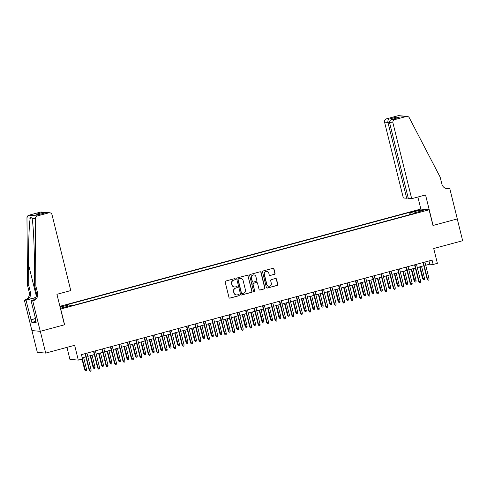 <?xml version="1.0" encoding="UTF-8"?>
<svg xmlns="http://www.w3.org/2000/svg" width="487" height="487" viewBox="0 0 487 487"><rect width="100%" height="100%" fill="white"/><g stroke="black" fill="none" stroke-linecap="round" stroke-linejoin="round"><path stroke-width="0.73" d="M235.349 279.094A0.621 0.597 95 0 0 234.618 278.649L225.804 281.023A0.883 0.858 95 0 0 225.189 282.107L229 297.502A0.883 0.858 95 0 0 230.041 298.129L238.849 295.755A0.621 0.597 95 0 0 238.758 294.544A0.621 0.597 95 0 0 238.557 294.562L237.412 294.866A2.831 2.739 95 0 1 234.083 292.845L233.766 291.561A2.831 2.739 95 0 1 235.745 288.109L236.883 287.805A0.621 0.597 95 0 0 236.785 286.587A0.621 0.597 95 0 0 236.585 286.606L235.446 286.91A2.831 2.739 95 0 1 232.116 284.889L231.8 283.611A2.831 2.739 95 0 1 233.772 280.159L234.917 279.848A0.621 0.597 95 0 0 235.349 279.094M234.521 286.995L234.296 286.977A2.831 2.739 95 0 1 231.891 284.871L231.569 283.586A2.831 2.739 95 0 1 233.547 280.135L234.685 279.83A0.621 0.597 95 0 0 234.704 278.637M229.639 298.141A0.883 0.858 95 0 0 229.815 298.111L238.624 295.737A0.621 0.597 95 0 0 238.642 294.544M236.487 294.952L236.262 294.927A2.831 2.739 95 0 1 233.857 292.827L233.541 291.543A2.831 2.739 95 0 1 235.513 288.091L236.658 287.78A0.621 0.597 95 0 0 236.676 286.587M414.522 210.938L412.452 211.693L418.047 210.311L414.522 210.938M274.443 274.351A0.883 0.858 95 0 0 275.064 273.268L273.992 268.952A0.883 0.858 95 0 0 272.951 268.319L263.169 270.955A0.883 0.858 95 0 0 262.548 272.038L266.359 287.433A0.883 0.858 95 0 0 267.4 288.06L277.188 285.425A0.883 0.858 95 0 0 277.803 284.347L276.513 279.13A0.883 0.858 95 0 0 275.472 278.497L271.283 279.629A0.883 0.858 95 0 0 270.669 280.707L271.308 283.294A2.368 2.289 95 0 1 268.879 286.246A2.368 2.289 95 0 1 266.87 284.487L264.362 274.351A2.368 2.289 95 0 1 266.785 271.399A2.368 2.289 95 0 1 268.8 273.158L269.214 274.845A0.883 0.858 95 0 0 270.255 275.478L274.218 274.327A0.883 0.858 95 0 0 274.838 273.25L273.767 268.934A0.883 0.858 95 0 0 273.128 268.294M60.717 309.081L64.601 324.768L40.311 331.312L45.699 353.099L74.639 345.301L78.304 360.112L82.528 358.974L81.451 354.615L432.079 260.119L433.156 264.471L437.381 263.333L433.71 248.522L462.65 240.724L457.256 218.943L432.967 225.487L429.09 209.8L60.583 309.068M248.2 275.904A0.883 0.858 95 0 0 247.159 275.271L237.376 277.907A0.883 0.858 95 0 0 236.755 278.984L240.566 294.379A0.883 0.858 95 0 0 241.607 295.012L251.395 292.377A0.883 0.858 95 0 0 252.01 291.299L247.974 275.885A0.883 0.858 95 0 0 247.335 275.24M250.269 274.431L260.058 271.795A0.883 0.858 95 0 1 261.099 272.428L264.91 287.823A0.883 0.858 95 0 1 264.289 288.901L260.101 290.027A0.883 0.858 95 0 1 259.06 289.4L257.513 283.154A0.883 0.858 95 0 0 256.472 282.521L253.697 283.27A0.883 0.858 95 0 0 253.082 284.347L254.689 290.849A0.621 0.597 95 0 1 254.056 291.622A0.621 0.597 95 0 1 253.526 291.165L249.654 275.514A0.883 0.858 95 0 1 250.269 274.431M45.699 353.099L37.329 352.363L31.941 330.594M60.065 306.98L64.034 305.72L59.944 306.512M59.895 306.311L420.719 209.069L429.09 209.8M409.476 214.773L408.928 212.563L65.903 305.008L67.486 305.148L68.022 306.232M408.928 212.563L410.511 212.697L419.806 210.195L423.24 210.5L413.95 213.002L415.533 213.142L72.508 305.593L70.925 305.452L61.63 307.954L60.272 307.839M60.102 307.139L67.486 305.148M66.963 347.365L69.933 359.376L78.304 360.112M425.717 265.263L429.759 264.179L433.156 264.471M82.248 357.835L85.87 356.861M87.77 356.35L94.32 354.585M96.213 354.073L102.769 352.302M104.662 351.797L111.219 350.025M113.112 349.52L119.668 347.748M121.561 347.243L128.118 345.472M130.011 344.96L136.567 343.195M138.46 342.684L145.016 340.918M146.91 340.407L153.466 338.642M155.359 338.13L161.909 336.365M163.809 335.853L170.359 334.088M172.258 333.577L178.808 331.811M180.701 331.3L187.258 329.535M189.151 329.023L195.707 327.258M197.6 326.747L204.156 324.981M206.05 324.47L212.606 322.704M214.499 322.193L221.055 320.428M222.949 319.916L229.505 318.151M231.398 317.64L237.954 315.874M239.847 315.363L246.398 313.598M248.297 313.086L254.847 311.315M256.74 310.809L263.297 309.038M265.19 308.533L271.746 306.761M273.639 306.25L280.195 304.485M282.089 303.973L288.645 302.208M290.538 301.697L297.094 299.931M298.988 299.42L305.544 297.654M307.437 297.143L313.993 295.378M315.886 294.866L322.443 293.101M324.336 292.59L330.886 290.824M332.785 290.313L339.336 288.548M341.229 288.036L347.785 286.271M349.678 285.759L356.234 283.994M358.128 283.483L364.684 281.717M366.577 281.206L373.133 279.441M375.027 278.929L381.583 277.164M383.476 276.653L390.032 274.887M391.925 274.376L398.482 272.604M400.375 272.099L406.931 270.328M408.824 269.822L415.374 268.051M417.274 267.546L423.824 265.774M428.962 260.959L429.759 264.179M413.95 213.002L413.944 213.568M411.296 214.28L410.511 212.697M419.806 210.195L419.313 211.553M241.205 295.025A0.883 0.858 95 0 0 241.382 294.994L251.17 292.358A0.883 0.858 95 0 0 251.785 291.281L247.974 275.885M238.581 278.862A0.621 0.597 95 0 0 238.149 279.617L241.497 293.131A0.621 0.597 95 0 0 242.222 293.57L243.427 293.247A2.831 2.739 95 0 0 245.405 289.795L243.116 280.555A2.831 2.739 95 0 0 239.787 278.534L238.356 278.838A0.621 0.597 95 0 0 237.924 279.593L238.149 279.617M242.021 293.588L241.796 293.57A0.621 0.597 95 0 1 241.272 293.107L237.924 279.593M240.712 278.454L240.487 278.436A2.831 2.739 95 0 0 239.561 278.515L239.787 278.534M238.356 278.838L239.561 278.515M259.699 290.039A0.883 0.858 95 0 0 259.875 290.008L264.064 288.882A0.883 0.858 95 0 0 264.685 287.805L260.874 272.41A0.883 0.858 95 0 0 260.235 271.77M256.765 282.497L256.539 282.478A0.883 0.858 95 0 0 256.247 282.503L253.471 283.251A0.883 0.858 95 0 0 252.85 284.329L254.689 290.849M253.94 291.603A0.621 0.597 95 0 0 254.464 290.83M255.912 276.677A2.368 2.289 95 0 0 253.904 274.918A2.368 2.289 95 0 0 251.475 277.87L252.357 281.443A0.883 0.858 95 0 0 253.398 282.076L256.18 281.328A0.883 0.858 95 0 0 256.795 280.244L255.912 276.677M253.904 274.918L253.672 274.899A2.368 2.289 95 0 0 251.249 277.852L251.475 277.87M253.112 282.101L252.887 282.083A0.883 0.858 95 0 1 252.132 281.425L251.249 277.852M269.853 275.484A0.883 0.858 95 0 0 270.029 275.459L274.218 274.327M266.785 271.399L266.559 271.381A2.368 2.289 95 0 0 264.137 274.333L264.362 274.351M268.879 286.246L268.654 286.228A2.368 2.289 95 0 1 266.645 284.469L264.137 274.333M266.998 288.073A0.883 0.858 95 0 0 267.174 288.042L276.957 285.406A0.883 0.858 95 0 0 277.578 284.329L276.287 279.112A0.883 0.858 95 0 0 275.648 278.473M86.595 369.493L86.449 370.71L85.602 370.942L84.665 369.87L86.595 369.493L83.618 357.464M85.602 370.942L82.376 359.01M84.665 369.87L82.005 359.114M85.073 353.641L89.188 370.266L89.596 370.303L85.45 353.538M91.118 369.895L90.972 371.106L90.125 371.338L89.596 370.303L91.118 369.895L86.972 353.13M90.125 371.338L89.188 370.266M36.014 322.065L35.052 318.595L35.454 318.364M35.496 318.522L35.052 318.595M35.861 286.039L34.626 285.93L34.461 265.251C34.37 245.485 33.219 223.32 32.026 218.298C31.734 216.642 31.15 216.593 30.279 218.146C29.165 222.961 28.356 244.961 28.569 264.733L28.733 285.412L30.456 292.383A6.307 6.1 -85 0 1 26.054 300.077L24.35 300.095L31.898 330.588L40.269 331.324L64.473 324.799L56.924 294.306L70.779 290.569L52.024 214.761A2.703 2.618 95 0 0 48.84 212.831L37.304 215.942A2.703 2.618 95 0 0 35.338 218.59L35.861 286.039L37.59 293.01A6.307 6.1 -85 0 1 33.183 300.704L32.72 300.826L40.269 331.324M28.733 285.412L27.497 285.303L29.22 292.273A6.307 6.1 -85 0 1 24.813 299.968M33.183 300.704L31.947 300.595A6.307 6.1 -85 0 0 36.348 292.9L34.626 285.93M48.84 212.831L46.137 212.594L39.124 214.481L36.16 214.225L43.173 212.332L40.47 212.095L28.94 215.205L37.304 215.942M30.279 218.146L26.968 217.853L27.497 285.303M32.72 300.826L31.077 300.686L35.91 320.202L35.545 320.172L35.88 320.081M35.734 321.347L31.832 322.4L36.196 322.784L35.545 320.172M31.832 322.4L25.988 300.236L24.35 300.095M31.077 300.686L33.146 300.126M35.813 297.447L26.054 300.077M35.721 297.612L25.988 300.236M26.968 217.853A2.703 2.618 -85 0 1 28.94 215.205M40.47 212.095A2.703 2.618 -85 0 1 41.352 212.022L45.711 212.697M35.338 218.59L32.026 218.298L31.911 217.726M30.821 319.758L35.058 318.614M35.088 318.735L31.18 319.789M46.137 212.594L49.723 212.752M39.124 214.481L39.453 214.396M36.16 214.225L39.532 214.365M43.173 212.332L44.28 212.277M411.692 198.69L392.93 122.882L389.551 122.584L408.313 198.392L411.692 198.69L425.547 194.952L433.095 225.451L457.299 218.931L449.757 188.432L446.78 188.646M408.179 197.856L406.706 198.252L403.321 197.953L384.56 122.146A2.703 2.618 -85 0 1 386.453 118.852L397.982 115.742A2.703 2.618 -85 0 1 398.865 115.663L407.235 116.399A2.703 2.618 95 0 1 409.305 117.799L440.138 177.079L441.867 184.049A6.307 6.1 95 0 0 449.288 188.554L449.757 188.432M386.453 118.852L389.156 119.09L396.168 117.197L399.127 117.458L392.114 119.345L394.817 119.583L406.353 116.478L397.982 115.742M420.853 209.081L417.87 197.022M406.706 198.252L387.944 122.444L384.56 122.146M407.235 116.399A2.703 2.618 95 0 0 406.353 116.478M394.817 119.583A2.703 2.618 95 0 0 392.93 122.882M446.609 188.652A6.307 6.1 95 0 0 448.052 188.451L449.288 188.554M389.156 119.09C388.072 119.705 387.67 120.819 387.944 122.444L389.484 122.03M396.168 117.197L395.018 118.554M399.127 117.458L398.585 117.604M389.551 122.584C389.363 120.971 390.221 119.887 392.114 119.345L398.853 117.519M95.044 367.216L94.898 368.434L94.052 368.659L93.114 367.594L95.044 367.216L92.067 355.187M94.052 368.659L90.545 355.601M93.114 367.594L90.174 355.699M103.494 364.94L103.341 366.157L102.501 366.382L101.564 365.317L103.494 364.94L100.517 352.911M102.501 366.382L98.995 353.325M101.564 365.317L98.624 353.422M111.943 362.663L111.791 363.88L110.951 364.106L110.013 363.04L111.943 362.663L108.966 350.634M110.951 364.106L107.444 351.048M110.013 363.04L107.067 351.145M120.392 360.386L120.24 361.604L119.394 361.829L118.463 360.764L120.392 360.386L117.416 348.357M119.394 361.829L115.894 348.771M118.463 360.764L115.516 348.869M93.522 351.364L97.637 367.989L98.045 368.026L93.9 351.261M99.567 367.618L99.421 368.829L98.575 369.061L98.045 368.026L99.567 367.618L95.415 350.853M98.575 369.061L97.637 367.989M101.972 349.082L106.087 365.713L106.495 365.749L102.349 348.984M108.017 365.335L107.87 366.553L107.024 366.784L106.495 365.749L108.017 365.335L103.865 348.576M107.024 366.784L106.087 365.713M110.421 346.805L114.536 363.436L114.944 363.472L110.793 346.707M116.466 363.058L116.314 364.276L115.474 364.507L114.944 363.472L116.466 363.058L112.314 346.3M115.474 364.507L114.536 363.436M118.871 344.528L122.986 361.159L123.394 361.196L119.242 344.431M124.915 360.782L124.763 361.999L123.923 362.231L123.394 361.196L124.915 360.782L120.764 344.023M123.923 362.231L122.986 361.159M128.836 358.109L128.69 359.327L127.844 359.552L126.912 358.487L128.836 358.109L125.859 346.08M127.844 359.552L124.343 346.488M126.912 358.487L123.966 346.592M127.32 342.251L131.435 358.882L131.843 358.919L127.691 342.154M133.365 358.505L133.213 359.723L132.367 359.948L131.843 358.919L133.365 358.505L129.213 341.74M132.367 359.948L131.435 358.882M137.285 355.833L137.139 357.05L136.293 357.275L135.362 356.204L137.285 355.833L134.309 343.804M136.293 357.275L132.793 344.212M135.362 356.204L132.415 344.315M135.77 339.975L139.885 356.606L140.293 356.642L136.141 339.877M141.814 356.228L141.662 357.446L140.816 357.671L140.293 356.642L141.814 356.228L137.663 339.463M140.816 357.671L139.885 356.606M145.735 353.556L145.589 354.773L144.742 354.999L143.811 353.927L145.735 353.556L142.758 341.527M144.742 354.999L141.236 341.935M143.811 353.927L140.865 342.038M144.219 337.698L148.334 354.329L148.742 354.366L144.59 337.601M150.258 353.952L150.112 355.169L149.266 355.394L148.742 354.366L150.258 353.952L146.112 337.187M149.266 355.394L148.334 354.329M154.184 351.279L154.038 352.497L153.192 352.722L152.254 351.651L154.184 351.279L151.207 339.25M153.192 352.722L149.686 339.658M152.254 351.651L149.314 339.762M152.668 335.421L156.784 352.052L157.185 352.083L153.04 335.324M158.707 351.675L158.561 352.892L157.715 353.118L157.185 352.083L158.707 351.675L154.562 334.91M157.715 353.118L156.784 352.052M162.634 349.002L162.488 350.22L161.641 350.445L160.704 349.374L162.634 349.002L159.657 336.974M161.641 350.445L158.135 337.381M160.704 349.374L157.764 337.485M161.118 333.145L165.227 349.776L165.635 349.806L161.489 333.047M167.157 349.398L167.011 350.616L166.164 350.841L165.635 349.806L167.157 349.398L163.011 332.633M166.164 350.841L165.227 349.776M171.083 346.726L170.937 347.943L170.091 348.168L169.153 347.097L171.083 346.726L168.106 334.697M170.091 348.168L166.584 335.105M169.153 347.097L166.213 335.208M169.561 330.868L173.676 347.493L174.084 347.529L169.939 330.764M175.606 347.121L175.46 348.339L174.614 348.564L174.084 347.529L175.606 347.121L171.461 330.356M174.614 348.564L173.676 347.493M179.533 344.449L179.38 345.66L178.54 345.892L177.603 344.82L179.533 344.449L176.556 332.42M178.54 345.892L175.034 332.828M177.603 344.82L174.663 332.931M178.011 328.591L182.126 345.216L182.534 345.253L178.388 328.488M184.056 344.845L183.909 346.062L183.063 346.287L182.534 345.253L184.056 344.845L179.904 328.08M183.063 346.287L182.126 345.216M187.982 342.172L187.83 343.384L186.99 343.615L186.052 342.544L187.982 342.172L185.005 330.143M186.99 343.615L183.483 330.551M186.052 342.544L183.112 330.655M186.46 326.314L190.575 342.939L190.983 342.976L186.838 326.211M192.505 342.568L192.359 343.785L191.513 344.011L190.983 342.976L192.505 342.568L188.353 325.803M191.513 344.011L190.575 342.939M196.431 339.896L196.279 341.107L195.439 341.338L194.502 340.267L196.431 339.896L193.455 327.867M195.439 341.338L191.933 328.275M194.502 340.267L191.555 328.378M194.91 324.038L199.025 340.663L199.433 340.699L195.281 323.934M200.954 340.291L200.802 341.509L199.962 341.734L199.433 340.699L200.954 340.291L196.803 323.526M199.962 341.734L199.025 340.663M204.881 337.619L204.729 338.83L203.883 339.062L202.951 337.99L204.881 337.619L201.904 325.59M203.883 339.062L200.382 325.998M202.951 337.99L200.005 326.095M203.359 321.761L207.474 338.386L207.882 338.422L203.73 321.657M209.404 338.015L209.252 339.232L208.412 339.457L207.882 338.422L209.404 338.015L205.252 321.25M208.412 339.457L207.474 338.386M213.324 335.342L213.178 336.554L212.332 336.785L211.401 335.713L213.324 335.342L210.347 323.313M212.332 336.785L208.832 323.721M211.401 335.713L208.454 323.818M211.808 319.484L215.924 336.109L216.331 336.146L212.18 319.381M217.853 335.738L217.701 336.949L216.855 337.181L216.331 336.146L217.853 335.738L213.702 318.973M216.855 337.181L215.924 336.109M221.774 333.059L221.628 334.277L220.781 334.508L219.85 333.437L221.774 333.059L218.797 321.036M220.781 334.508L217.281 321.444M219.85 333.437L216.904 321.542M220.258 317.207L224.373 333.832L224.781 333.869L220.629 317.104M226.297 333.461L226.151 334.672L225.304 334.904L224.781 333.869L226.297 333.461L222.151 316.696M225.304 334.904L224.373 333.832M230.223 330.783L230.077 332L229.231 332.231L228.3 331.16L230.223 330.783L227.246 318.754M229.231 332.231L225.725 319.168M228.3 331.16L225.353 319.265M228.707 314.931L232.823 331.556L233.23 331.592L229.079 314.827M234.746 331.184L234.6 332.396L233.754 332.627L233.23 331.592L234.746 331.184L230.601 314.419M233.754 332.627L232.823 331.556M238.673 328.506L238.527 329.723L237.68 329.949L236.743 328.883L238.673 328.506L235.696 316.477M237.68 329.949L234.174 316.891M236.743 328.883L233.803 316.988M237.157 312.654L241.272 329.279L241.674 329.315L237.528 312.551M243.196 328.908L243.05 330.119L242.203 330.35L241.674 329.315L243.196 328.908L239.05 312.143M242.203 330.35L241.272 329.279M247.122 326.229L246.976 327.447L246.13 327.672L245.192 326.607L247.122 326.229L244.145 314.2M246.13 327.672L242.623 314.614M245.192 326.607L242.252 314.712M245.606 310.377L249.715 327.002L250.123 327.039L245.978 310.274M251.645 326.631L251.499 327.842L250.653 328.074L250.123 327.039L251.645 326.631L247.499 309.866M250.653 328.074L249.715 327.002M255.572 323.952L255.425 325.17L254.579 325.395L253.642 324.33L255.572 323.952L252.595 311.923M254.579 325.395L251.073 312.337M253.642 324.33L250.702 312.435M254.05 308.094L258.165 324.726L258.573 324.762L254.427 307.997M260.095 324.348L259.948 325.566L259.102 325.797L258.573 324.762L260.095 324.348L255.949 307.589M259.102 325.797L258.165 324.726M264.021 321.676L263.869 322.893L263.029 323.118L262.091 322.053L264.021 321.676L261.044 309.647M263.029 323.118L259.522 310.061M262.091 322.053L259.151 310.158M262.499 305.818L266.614 322.449L267.022 322.485L262.877 305.72M268.544 322.071L268.398 323.289L267.552 323.52L267.022 322.485L268.544 322.071L264.392 305.312M267.552 323.52L266.614 322.449M272.47 319.399L272.318 320.616L271.478 320.842L270.541 319.776L272.47 319.399L269.494 307.37M271.478 320.842L267.972 307.784M270.541 319.776L267.6 307.881M270.949 303.541L275.064 320.172L275.472 320.209L271.326 303.444M276.993 319.795L276.847 321.012L276.001 321.237L275.472 320.209L276.993 319.795L272.842 303.03M276.001 321.237L275.064 320.172M280.92 317.122L280.768 318.34L279.922 318.565L278.99 317.5L280.92 317.122L277.943 305.093M279.922 318.565L276.421 305.501M278.99 317.5L276.044 305.605M279.398 301.264L283.513 317.895L283.921 317.932L279.769 301.167M285.443 317.518L285.291 318.735L284.451 318.961L283.921 317.932L285.443 317.518L281.291 300.753M284.451 318.961L283.513 317.895M289.369 314.846L289.217 316.063L288.371 316.288L287.44 315.217L289.369 314.846L286.393 302.817M288.371 316.288L284.871 303.224M287.44 315.217L284.493 303.328M287.847 298.988L291.963 315.619L292.37 315.655L288.219 298.89M293.892 315.241L293.74 316.459L292.9 316.684L292.37 315.655L293.892 315.241L289.741 298.476M292.9 316.684L291.963 315.619M297.813 312.569L297.667 313.786L296.82 314.012L295.889 312.94L297.813 312.569L294.836 300.54M296.82 314.012L293.32 300.948M295.889 312.94L292.943 301.051M306.262 310.292L306.116 311.51L305.27 311.735L304.338 310.663L306.262 310.292L303.285 298.263M305.27 311.735L301.763 298.671M304.338 310.663L301.392 298.774M314.712 308.015L314.565 309.233L313.719 309.458L312.788 308.387L314.712 308.015L311.735 295.986M313.719 309.458L310.213 296.394M312.788 308.387L309.842 296.498M296.297 296.711L300.412 313.342L300.82 313.372L296.668 296.613M302.342 312.964L302.19 314.182L301.343 314.407L300.82 313.372L302.342 312.964L298.19 296.199M301.343 314.407L300.412 313.342M304.746 294.434L308.861 311.065L309.269 311.096L305.118 294.337M310.785 310.688L310.639 311.905L309.793 312.13L309.269 311.096L310.785 310.688L306.64 293.923M309.793 312.13L308.861 311.065M313.196 292.157L317.311 308.788L317.719 308.819L313.567 292.06M319.235 308.411L319.088 309.629L318.242 309.854L317.719 308.819L319.235 308.411L315.089 291.646M318.242 309.854L317.311 308.788M323.161 305.739L323.015 306.95L322.169 307.181L321.231 306.11L323.161 305.739L320.184 293.71M322.169 307.181L318.662 294.118M321.231 306.11L318.291 294.221M321.645 289.881L325.76 306.506L326.162 306.542L322.017 289.777M327.684 306.134L327.538 307.352L326.692 307.577L326.162 306.542L327.684 306.134L323.538 289.369M326.692 307.577L325.76 306.506M331.61 303.462L331.464 304.673L330.618 304.905L329.681 303.833L331.61 303.462L328.634 291.433M330.618 304.905L327.112 291.841M329.681 303.833L326.74 291.944M330.095 287.604L334.204 304.229L334.612 304.265L330.466 287.5M336.133 303.858L335.987 305.075L335.141 305.3L334.612 304.265L336.133 303.858L331.988 287.093M335.141 305.3L334.204 304.229M340.06 301.185L339.914 302.397L339.068 302.628L338.13 301.556L340.06 301.185L337.083 289.156M339.068 302.628L335.561 289.564M338.13 301.556L335.19 289.668M338.538 285.327L342.653 301.952L343.061 301.989L338.915 285.224M344.583 301.581L344.437 302.798L343.591 303.024L343.061 301.989L344.583 301.581L340.437 284.816M343.591 303.024L342.653 301.952M348.509 298.908L348.357 300.12L347.517 300.351L346.58 299.28L348.509 298.908L345.533 286.88M347.517 300.351L344.011 287.287M346.58 299.28L343.639 287.391M346.988 283.05L351.103 299.675L351.511 299.712L347.365 282.947M353.032 299.304L352.886 300.522L352.04 300.747L351.511 299.712L353.032 299.304L348.881 282.539M352.04 300.747L351.103 299.675M356.959 296.632L356.807 297.843L355.967 298.074L355.029 297.003L356.959 296.632L353.982 284.603M355.967 298.074L352.46 285.011M355.029 297.003L352.089 285.108M355.437 280.774L359.552 297.399L359.96 297.435L355.814 280.67M361.482 297.027L361.336 298.239L360.49 298.47L359.96 297.435L361.482 297.027L357.33 280.262M360.49 298.47L359.552 297.399M365.408 294.349L365.256 295.566L364.41 295.798L363.479 294.726L365.408 294.349L362.431 282.326M364.41 295.798L360.91 282.734M363.479 294.726L360.532 282.831M363.886 278.497L368.002 295.122L368.409 295.159L364.258 278.394M369.931 294.751L369.779 295.962L368.939 296.193L368.409 295.159L369.931 294.751L365.78 277.986M368.939 296.193L368.002 295.122M373.858 292.072L373.706 293.29L372.859 293.521L371.928 292.45L373.858 292.072L370.881 280.043M372.859 293.521L369.359 280.457M371.928 292.45L368.982 280.555M372.336 276.22L376.451 292.845L376.859 292.882L372.707 276.117M378.381 292.474L378.229 293.685L377.388 293.917L376.859 292.882L378.381 292.474L374.229 275.709M377.388 293.917L376.451 292.845M382.301 289.795L382.155 291.013L381.309 291.244L380.377 290.173L382.301 289.795L379.324 277.767M381.309 291.244L377.809 278.18M380.377 290.173L377.431 278.278M380.785 273.944L384.9 290.569L385.308 290.605L381.157 273.84M386.83 290.197L386.678 291.409L385.832 291.64L385.308 290.605L386.83 290.197L382.679 273.432M385.832 291.64L384.9 290.569M390.751 287.519L390.604 288.736L389.758 288.961L388.827 287.896L390.751 287.519L387.774 275.49M389.758 288.961L386.252 275.904M388.827 287.896L385.881 276.001M389.235 271.667L393.35 288.292L393.758 288.328L389.606 271.563M395.274 287.92L395.127 289.132L394.281 289.363L393.758 288.328L395.274 287.92L391.128 271.156M394.281 289.363L393.35 288.292M399.2 285.242L399.054 286.459L398.208 286.685L397.27 285.619L399.2 285.242L396.223 273.213M398.208 286.685L394.701 273.627M397.27 285.619L394.33 273.724M397.684 269.384L401.799 286.015L402.207 286.052L398.056 269.287M403.723 285.638L403.577 286.855L402.731 287.087L402.207 286.052L403.723 285.638L399.577 268.879M402.731 287.087L401.799 286.015M407.649 282.965L407.503 284.183L406.657 284.408L405.72 283.343L407.649 282.965L404.673 270.936M406.657 284.408L403.151 271.35M405.72 283.343L402.779 271.448M406.134 267.107L410.249 283.738L410.651 283.775L406.505 267.01M412.172 283.361L412.026 284.578L411.18 284.81L410.651 283.775L412.172 283.361L408.027 266.602M411.18 284.81L410.249 283.738M416.099 280.689L415.953 281.906L415.107 282.131L414.169 281.066L416.099 280.689L413.122 268.66M415.107 282.131L411.6 269.074M414.169 281.066L411.229 269.171M414.577 264.831L418.692 281.462L419.1 281.498L414.954 264.733M420.622 281.084L420.476 282.302L419.63 282.527L419.1 281.498L420.622 281.084L416.476 264.325M419.63 282.527L418.692 281.462M424.548 278.412L424.402 279.629L423.556 279.855L422.619 278.789L424.548 278.412L421.572 266.383M423.556 279.855L420.05 266.791M422.619 278.789L419.678 266.894M423.026 262.554L427.142 279.185L427.549 279.221L423.404 262.456M429.071 278.808L428.925 280.025L428.079 280.25L427.549 279.221L429.071 278.808L424.926 262.043M428.079 280.25L427.142 279.185M60.741 306.798L60.625 306.329M30.456 292.383L29.22 292.273M36.348 292.9L37.59 293.01M28.569 264.733L36.33 296.09M39.289 214.432L46.302 212.539"/></g></svg>
